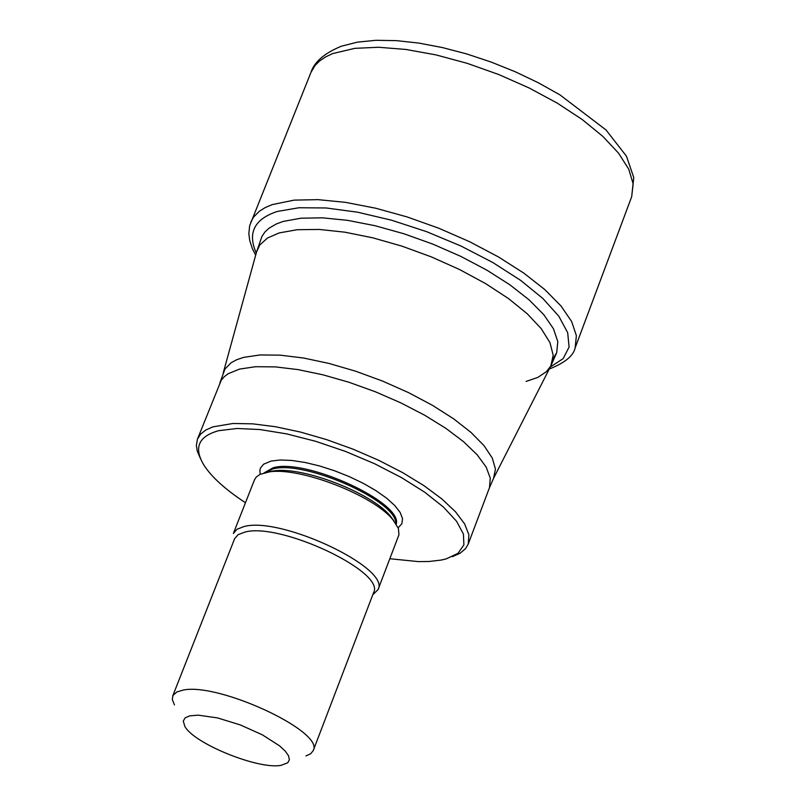 <?xml version="1.0" encoding="UTF-8"?>
<svg xmlns="http://www.w3.org/2000/svg" width="806" height="806" viewBox="0 0 806 806"><rect width="100%" height="100%" fill="white"/><g stroke="black" fill="none" stroke-linecap="round" stroke-linejoin="round"><path stroke-width="1.21" d="M389.852 558.739L418.445 561.611L429.054 561.49L441.345 560.049L446.151 558.911L458.02 553.309L463.893 544.886L463.42 534.025L456.528 521.22L443.461 507.065L424.802 492.265L401.438 477.565L374.528 463.702L345.431 451.4L315.63 441.295L286.664 433.89L260.006 429.548L236.974 428.48L218.688 430.686C198.508 436.248 193.531 447.652 203.767 464.901C211.444 476.91 225.337 489.524 245.457 502.732M452.337 556.694L460.135 553.208L465.606 548.574L468.226 544.08L468.911 534.801L464.639 523.91L455.501 511.79L441.789 498.884L423.976 485.675L402.698 472.648L378.749 460.327L353.048 449.174L326.581 439.623L300.366 432.036L275.41 426.717L252.661 423.835L232.964 423.493L212.794 426.888L205.732 430.051L200.603 434.132L197.47 439.069L196.352 445.496L197.289 451.249L200.694 459.088M254.515 479.751L256.217 477.081L259.925 474.412L269.486 471.863C300.245 466.936 373.541 495.368 392.925 519.739L398.416 528.464L398.95 534.751L378.064 589.599C390.88 568.099 280.79 516.132 244.057 526.55L237.035 529.23L233.357 533.471L254.515 479.751M372.755 594.808L378.064 589.599M305.968 755.917L310.703 753.751L313.232 750.598C324.899 731.707 217.741 681.947 182.761 690.188L176.846 691.971L172.958 695.467L172.303 699.487L174.449 704.907M281.002 765.357L287.762 762.778L289.384 759.715L288.508 755.746L285.183 751.041L279.531 745.822L262.413 734.86L240.349 724.937L217.539 717.924L198.296 715.164L189.652 715.869L185.118 717.874L183.274 721.068L184.876 726.448C194.055 743.666 258.525 769.75 281.002 765.357M310.965 72.379L315.106 65.427L319.72 60.863L325.604 56.904L332.707 53.579L354.751 48.35L378.578 47.262L405.952 49.458L435.855 54.868L467.148 63.321L498.632 74.484L529.068 87.935L557.278 103.138L582.194 119.51L602.868 136.416L618.575 153.19L628.771 169.22L633.163 183.919L631.672 196.765L633.758 177.511L626.453 156.183L605.981 129.927L559.878 94.826L538.317 82.756L515.225 71.744L491.146 62.052L466.664 53.921L442.363 47.554L418.818 43.081L396.532 40.643L375.969 40.3L357.461 42.134L341.291 46.234C324.375 53.236 314.259 61.951 310.965 72.379L249.638 225.791L248.842 233.78L249.729 240.51L252.369 248.591L255.663 255.18M549.239 369.047C564.845 362.881 573.489 355.799 575.162 347.819L576.371 335.628L571.645 321.523L561.057 306.028L544.937 289.686L523.819 273.113L498.471 256.953L469.838 241.82L439.008 228.31L407.191 216.955L375.616 208.2L345.512 202.356L318.017 199.646L294.16 200.13L272.186 204.613L265.144 207.626L259.341 211.263L253.608 217.046L250.837 222.023M256.268 253.013C247.321 232.924 254.323 219.071 277.254 211.464L298.945 207.746L326.118 207.968L357.501 212.18L391.565 220.209L426.626 231.675L460.921 246.001L492.748 262.484L520.515 280.276L542.891 298.502L558.83 316.244L567.676 332.666L569.096 347.013L563.162 358.63L550.266 367.042M260.237 474.26L259.864 470.372L260.449 468.064L263.572 464.226L271.007 461.092L280.286 459.994L291.812 460.458L305.081 462.473L319.519 465.949L334.48 470.734L349.3 476.628L363.325 483.358L375.918 490.632L386.537 498.118L394.718 505.483L400.129 512.404L402.526 518.601L401.851 523.789L398.134 527.759M197.47 439.069L221.207 380.351L224.159 376.775L228.219 373.692L239.553 369.098L255.613 366.71L275.32 366.881L298.039 369.611L322.924 374.81L349.048 382.296L375.395 391.787L400.965 402.929L424.762 415.281L445.889 428.359L463.551 441.678L477.122 454.725L486.119 467.006L490.28 478.089L489.504 487.57L468.226 544.08M489.504 487.57L493.534 478.391L495.458 469.072L492.265 458.02L484.013 445.637L470.966 432.389L453.566 418.777L432.479 405.337L408.491 392.603L382.548 381.077L355.698 371.223L328.979 363.435L303.479 358.005L280.176 355.154L259.975 354.952L243.624 357.39L236.742 359.718L231.221 362.67L224.985 368.967L219.857 382.981M223.242 372.886L256.59 251.835L259.814 244.974L267.562 237.971L279.259 232.914L297.202 229.71L319.347 229.448L344.847 232.178L372.745 237.81L401.932 246.142L431.24 256.842L459.491 269.496L485.575 283.581L508.455 298.542L527.245 313.776L541.249 328.677L549.984 342.681L553.188 355.255L550.82 365.954L546.387 371.687L537.824 377.41L526.106 381.429M553.037 358.851L556.704 352.655L557.802 341.583L553.48 328.788L543.828 314.713L529.129 299.872L509.906 284.82L486.834 270.131L460.78 256.368L432.741 244.077L403.796 233.73L375.062 225.72L347.658 220.36L322.612 217.832L300.86 218.204L283.188 221.428L276.347 223.947L268.992 228.229L264.852 232.088L261.92 236.47L256.59 251.835M264.076 472.88L273.224 467.752C305.827 457.979 402.879 502.571 396.24 524.142M395.796 523.477C397.136 500.959 303.993 459.652 272.73 469.001L264.852 472.679M269.859 471.581L273.828 470.906C302.895 466.251 372.029 493.07 390.366 516.112L393.842 520.827M172.675 696.082L234.627 538.7L238.173 534.63L244.923 532.071C280.196 522.137 385.862 571.998 373.601 592.601L313.232 750.598M575.162 347.819L631.672 196.765M493.816 477.837L550.82 365.954M551.143 365.32L556.704 352.655M270.242 471.48L273.828 470.906L269.486 471.863M393.872 520.867L392.925 519.739"/></g></svg>
